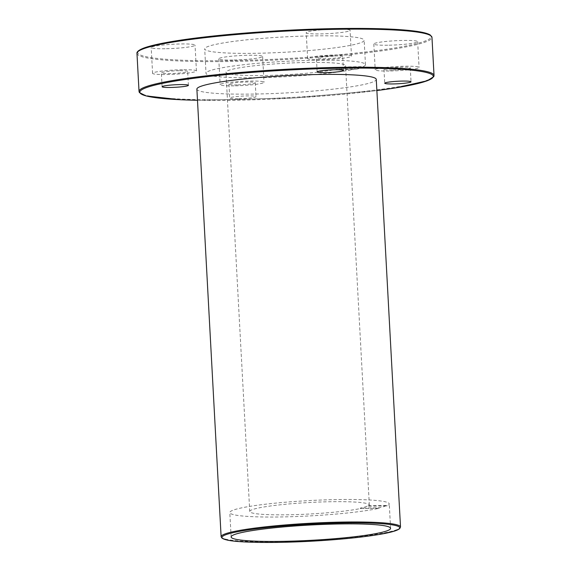 <?xml version="1.0" encoding="UTF-8"?>
<svg xmlns="http://www.w3.org/2000/svg" width="571" height="571" viewBox="0 0 571 571"><rect width="100%" height="100%" fill="white"/><g stroke="black" fill="none" stroke-linecap="round" stroke-linejoin="round"><path stroke-width="0.43" stroke-dasharray="2.85 2.14" d="M179.315 70.704A13.176 1.263 176.9 0 0 161.35 72.852A13.176 1.263 176.9 0 0 174.576 73.402A13.176 1.263 176.9 0 0 187.666 71.425A13.176 1.263 176.9 0 0 179.315 70.704M392.327 70.055A13.176 1.263 -3.1 0 1 383.983 69.334A13.176 1.263 -3.1 0 1 397.066 67.357A13.176 1.263 -3.1 0 1 410.292 67.906A13.176 1.263 -3.1 0 1 392.327 70.055M389.122 71.018A21.955 2.113 -3.1 0 1 375.211 69.805A21.955 2.113 -3.1 0 1 397.023 66.514A21.955 2.113 -3.1 0 1 419.064 67.435A21.955 2.113 -3.1 0 1 389.122 71.018M368.195 505.72L386.974 505.428A79.847 7.673 176.9 0 1 379.108 507.776L360.322 508.076A59.884 5.753 176.9 0 0 368.195 505.72L368.224 506.213A59.884 5.753 176.9 0 0 369.337 505.014A59.884 5.753 176.9 0 0 309.225 502.509A59.884 5.753 176.9 0 0 249.741 511.495A59.884 5.753 176.9 0 0 293.294 514.671A59.884 5.753 176.9 0 0 360.351 508.561L379.13 508.269A79.847 7.673 176.9 0 1 289.633 516.755A79.847 7.673 176.9 0 1 229.806 512.572A79.847 7.673 176.9 0 1 338.689 499.539A79.847 7.673 176.9 0 1 389.265 503.936A79.847 7.673 176.9 0 1 387.002 505.913L368.224 506.213M336.562 69.298L336.583 69.79L355.369 69.491A79.847 7.673 176.9 0 0 363.242 67.142L363.213 66.65L344.434 66.95A59.884 5.753 176.9 0 0 345.548 65.751A59.884 5.753 176.9 0 0 285.436 63.245A59.884 5.753 176.9 0 0 225.952 72.231A59.884 5.753 176.9 0 0 269.505 75.408A59.884 5.753 176.9 0 0 336.562 69.298L355.34 69.005A79.847 7.673 176.9 0 1 265.843 77.499A79.847 7.673 176.9 0 1 206.017 73.309L204.696 48.906A79.847 7.673 176.9 0 0 284.843 52.247A79.847 7.673 176.9 0 0 364.155 40.27A79.847 7.673 176.9 0 0 313.579 35.873A79.847 7.673 176.9 0 0 204.696 48.906M363.213 66.65A79.847 7.673 176.9 0 0 365.476 64.673A79.847 7.673 176.9 0 0 314.899 60.276A79.847 7.673 176.9 0 0 206.017 73.309M360.322 508.076L360.351 508.561M336.583 69.79A59.884 5.753 176.9 0 0 344.456 67.435L344.434 66.95M355.369 69.491L355.34 69.005M165.09 48.742A21.955 2.113 -3.1 0 1 151.187 47.536A21.955 2.113 -3.1 0 1 181.128 43.953A21.955 2.113 -3.1 0 1 195.039 45.159A21.955 2.113 -3.1 0 1 165.09 48.742M336.169 29.121A21.955 2.113 176.9 0 0 306.227 32.704A21.955 2.113 176.9 0 0 328.268 33.625A21.955 2.113 176.9 0 0 350.08 30.327A21.955 2.113 176.9 0 0 336.169 29.121M232.683 60.055A21.955 2.113 -3.1 0 1 218.772 58.842A21.955 2.113 -3.1 0 1 240.584 55.551A21.955 2.113 -3.1 0 1 262.624 56.472A21.955 2.113 -3.1 0 1 232.683 60.055M387.723 45.223A21.955 2.113 -3.1 0 1 373.812 44.017A21.955 2.113 -3.1 0 1 395.624 40.719A21.955 2.113 -3.1 0 1 417.665 41.64A21.955 2.113 -3.1 0 1 387.723 45.223M238.036 98.776A13.176 1.263 -3.1 0 1 229.692 98.048A13.176 1.263 -3.1 0 1 242.775 96.071A13.176 1.263 -3.1 0 1 256.001 96.627A13.176 1.263 -3.1 0 1 238.036 98.776M196.881 89.126A89.825 8.629 176.9 0 0 287.042 92.88A89.825 8.629 176.9 0 0 376.268 79.412M379.108 507.776L379.13 508.269M386.974 505.428L387.002 505.913M363.242 67.142L344.456 67.435M182.527 69.741A21.955 2.113 176.9 0 0 152.585 73.324A21.955 2.113 176.9 0 0 174.619 74.244A21.955 2.113 176.9 0 0 196.431 70.954A21.955 2.113 176.9 0 0 182.527 69.741M237.286 84.886A13.176 1.263 -3.1 0 1 228.935 84.158A13.176 1.263 -3.1 0 1 242.025 82.188A13.176 1.263 -3.1 0 1 255.251 82.738A13.176 1.263 -3.1 0 1 237.286 84.886M234.074 85.843A21.955 2.113 -3.1 0 1 220.17 84.636A21.955 2.113 -3.1 0 1 241.976 81.346A21.955 2.113 -3.1 0 1 264.016 82.26A21.955 2.113 -3.1 0 1 234.074 85.843M337.568 54.916A21.955 2.113 176.9 0 0 307.626 58.499A21.955 2.113 176.9 0 0 329.667 59.413A21.955 2.113 176.9 0 0 351.479 56.122A21.955 2.113 176.9 0 0 337.568 54.916M334.363 55.872A13.176 1.263 176.9 0 0 316.398 58.021A13.176 1.263 176.9 0 0 329.617 58.57A13.176 1.263 176.9 0 0 342.707 56.6A13.176 1.263 176.9 0 0 334.363 55.872M138.018 51.547A146.918 14.111 176.9 0 0 285.186 58.677A146.918 14.111 176.9 0 0 430.727 35.695M136.969 53.367A147.718 14.189 176.9 0 0 285.236 59.548A147.718 14.189 176.9 0 0 431.969 37.393M139.031 91.46A147.718 14.189 176.9 0 0 287.299 97.641A147.718 14.189 176.9 0 0 434.031 75.486M197.48 100.275A146.918 14.111 176.9 0 0 376.874 90.561L295.05 97.926L197.48 100.282M221.12 536.719A89.825 8.629 176.9 0 0 311.281 540.48A89.825 8.629 176.9 0 0 400.514 527.004M188.416 85.315L187.666 71.425M162.107 86.742L161.35 72.852M383.983 69.334L384.733 83.223M410.292 67.906L411.041 81.796M369.337 505.014L345.548 65.751M249.741 511.495L225.952 72.231M365.476 64.673L364.155 40.27M390.585 528.339L389.265 503.936M231.127 536.976L229.806 512.572M373.812 44.017L375.211 69.805M417.665 41.64L419.064 67.435M196.431 70.954L195.039 45.159M152.585 73.324L151.187 47.536M228.935 84.158L229.692 98.048M255.251 82.738L256.001 96.627M218.772 58.842L220.17 84.636M262.624 56.472L264.016 82.26M351.479 56.122L350.08 30.327M307.626 58.499L306.227 32.704M343.457 70.483L342.707 56.6M317.148 71.91L316.398 58.021"/><path stroke-width="0.86" d="M180.072 84.587A13.176 1.263 176.9 0 0 162.107 86.742A13.176 1.263 176.9 0 0 175.326 87.292A13.176 1.263 176.9 0 0 188.416 85.315A13.176 1.263 176.9 0 0 180.072 84.587M393.076 83.944A13.176 1.263 -3.1 0 1 384.733 83.223A13.176 1.263 -3.1 0 1 397.823 81.246A13.176 1.263 -3.1 0 1 411.041 81.796A13.176 1.263 -3.1 0 1 393.076 83.944M335.113 69.762A13.176 1.263 176.9 0 0 317.148 71.91A13.176 1.263 176.9 0 0 330.373 72.46A13.176 1.263 176.9 0 0 343.457 70.483A13.176 1.263 176.9 0 0 335.113 69.762M400.514 527.004L376.268 79.412A89.825 8.629 176.9 0 0 319.375 74.466A89.825 8.629 176.9 0 0 196.881 89.126L221.12 536.719L222.162 538.325L227.194 540.073C240.006 542.978 280.411 543.299 321.13 540.616C345.334 539.01 365.169 536.883 380.636 534.228L394.946 530.959L399.65 528.71L400.514 527.004A89.825 8.629 176.9 0 0 343.614 522.058A89.825 8.629 176.9 0 0 221.12 536.719M340.009 523.942A79.847 7.673 176.9 0 0 231.127 536.976A79.847 7.673 176.9 0 0 311.274 540.316A79.847 7.673 176.9 0 0 390.585 528.339A79.847 7.673 176.9 0 0 340.009 523.942M430.727 35.695A146.918 14.111 176.9 0 0 338.068 28.557A146.918 14.111 176.9 0 0 138.018 51.547M338.403 29.264A147.718 14.189 176.9 0 0 136.969 53.367C136.969 53.224 135.962 51.24 143.478 48.185C150.116 45.687 161.2 43.218 176.732 40.762C216.316 34.41 283.423 29.335 338.096 28.55C372.342 28.05 398.073 28.921 415.288 31.162C422.818 32.162 427.807 33.446 430.27 35.002L431.969 37.393A147.718 14.189 176.9 0 0 338.403 29.264M139.031 91.46L139.388 92.559L146.062 95.914L179.922 99.704L197.48 100.282A146.918 14.111 176.9 0 1 158.788 84.18A146.918 14.111 176.9 0 1 340.216 68.234A146.918 14.111 176.9 0 1 431.755 74.444A146.918 14.111 176.9 0 1 376.874 90.561L395.71 87.863L427.358 80.732L433.796 76.621L434.031 75.486A147.718 14.189 176.9 0 0 340.466 67.357A147.718 14.189 176.9 0 0 139.031 91.46L136.969 53.367M343.364 522.943A89.026 8.551 176.9 0 0 222.947 538.646A89.026 8.551 176.9 0 0 366.261 536.383A89.026 8.551 176.9 0 0 343.364 522.943M434.031 75.486L431.969 37.393"/></g></svg>
